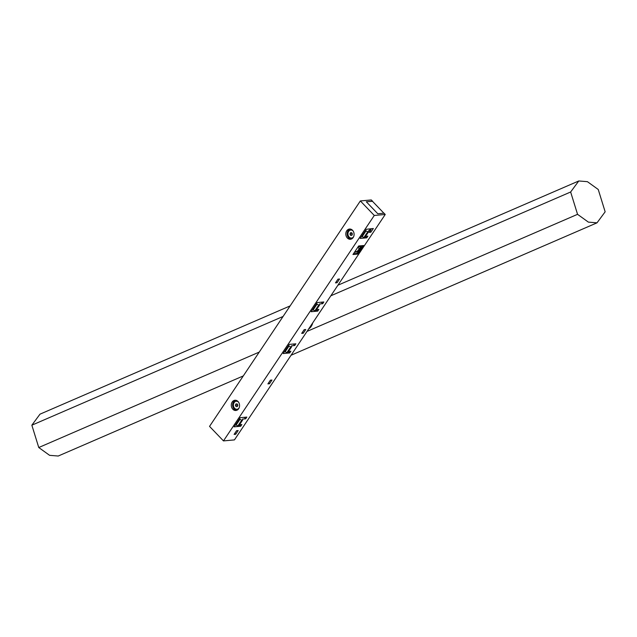 <?xml version="1.0" encoding="UTF-8"?>
<svg xmlns="http://www.w3.org/2000/svg" width="637" height="637" viewBox="0 0 637 637"><rect width="100%" height="100%" fill="white"/><g stroke="black" fill="none" stroke-linecap="round" stroke-linejoin="round"><path stroke-width="0.96" d="M374.277 215.465L223.476 440.908L209.541 426.384L360.351 200.942L374.277 215.465L385.242 214.47L384.015 213.188L377.805 213.753L383.896 213.196L372.414 201.236L366.323 201.786L372.486 201.308M377.805 213.753L366.323 201.786L377.805 213.753M360.351 200.942L371.307 199.946L372.541 201.22M385.242 214.47L234.432 439.904L223.476 440.908M357.66 251.209L357.365 251.957L355 252.172L357.357 251.233L359.268 248.804L357.357 251.233M358.965 248.836L358.145 246.766L360.821 246.511L359.268 248.804M354.522 252.18L355 252.172M313.141 309.932L314.901 310.8L318.739 305.067L316.979 304.199L313.141 309.932L312.671 309.447M314.901 310.8L315.777 310.721L319.615 304.988L318.739 305.067M316.509 309.63L318.866 309.415L317.728 311.119L311.151 311.716L317.266 302.575L323.843 301.978L322.704 303.682L319.559 303.968L319.615 304.988M365.534 236.343L367.891 236.128L366.753 237.832L360.176 238.429L366.291 229.288L373.338 228.5L370.853 232.218L369.269 232.362L370.511 230.506L368.584 230.682L368.64 231.701L364.802 237.434L363.926 237.513L367.764 231.78L366.004 230.912L362.166 236.645L363.926 237.513M305.76 329.52L303.276 333.239L301.691 333.382L304.175 329.663L305.76 329.52M363.663 245.532L357.962 254.052L352.962 254.513L358.663 245.986L363.663 245.532M239.496 424.752L241.861 424.537L240.714 426.241L234.137 426.838L240.253 417.697L246.83 417.1L245.691 418.804L242.554 419.09L242.601 420.109L238.764 425.842L237.888 425.922L241.726 420.189L239.966 419.321L236.136 425.054L237.888 425.922M238.182 430.54L235.69 434.259L234.113 434.41L236.598 430.692L238.182 430.54M271.967 380.034L269.483 383.753L267.898 383.896L270.391 380.178L271.967 380.034M339.545 279.014L337.061 282.732L335.476 282.876L337.968 279.157L339.545 279.014M288.521 351.465L290.886 351.25L289.739 352.954L283.162 353.551L289.278 344.41L295.855 343.813L294.716 345.517L291.579 345.803L291.627 346.823L287.797 352.556L286.913 352.635L290.751 346.902L288.991 346.034L285.161 351.767L286.913 352.635M316.979 304.199L316.509 303.714M322.704 303.682L321.295 302.209M317.728 311.119L316.422 309.757M368.64 231.701L367.764 231.78M361.697 236.16L362.166 236.645M369.102 229.033L370.511 230.506M366.004 230.912L365.534 230.427M370.32 228.922L371.084 229.718L369.954 228.954M366.753 237.832L365.447 236.47M370.336 230.323L370.718 229.75M371.084 229.718L370.097 231.12M352.771 230.538L352.771 230.546A4.013 3.225 -95.2 0 0 352.771 230.546A4.013 3.225 -95.2 0 0 352.412 230.339L351.696 229.591M290.751 346.902L291.627 346.823M284.683 351.282L285.161 351.767M288.991 346.034L288.521 345.549M289.739 352.954L288.434 351.592M294.716 345.517L293.307 344.044M370.853 232.218L369.978 231.303M338.016 279.149L336.312 281.634M337.061 282.732L336.185 281.817M304.223 329.663L302.519 332.14M303.276 333.239L302.392 332.331M270.438 380.17L268.734 382.654M269.483 383.753L268.607 382.837M357.962 254.052L357.309 253.383L362.493 245.643M353.487 253.733L357.309 253.383M241.726 420.189L242.601 420.109M235.658 424.568L236.136 425.054M239.966 419.321L239.496 418.835M240.714 426.241L239.408 424.879M245.691 418.804L244.282 417.331M236.645 430.684L234.942 433.16M235.69 434.259L234.814 433.351M352.15 234.663L352.022 233.261M349.928 234.058L350.597 235.387L351.839 235.372L352.412 234.034L351.743 232.704L350.501 232.72L349.928 234.058L351.759 233.89M350.597 235.387L351.887 235.268M352.412 230.339A4.013 3.225 -95.2 0 0 350.931 230.045A4.013 3.225 -95.2 0 0 350.868 230.045M351.592 238.031A4.013 3.225 -95.2 0 0 351.656 238.031A4.013 3.225 -95.2 0 0 353.4 237.171M353.559 236.86A4.013 3.225 84.8 0 1 351.536 238.039A4.013 3.225 84.8 0 1 347.961 234.336A4.013 3.225 84.8 0 1 350.804 230.053A4.013 3.225 84.8 0 1 353.009 230.849M351.083 239.146A5.144 4.133 84.8 0 1 347.181 234.408A5.144 4.133 84.8 0 1 350.159 229.041M352.548 230.283A5.144 4.133 -95.2 0 0 349.482 229.041A5.144 4.133 -95.2 0 0 345.835 234.535A5.144 4.133 -95.2 0 0 350.422 239.273A5.144 4.133 -95.2 0 0 353.933 235.778A5.144 4.133 -95.2 0 0 352.548 230.283M238.015 401.493A5.144 4.133 -95.2 0 0 234.957 400.251A5.144 4.133 -95.2 0 0 231.303 405.745A5.144 4.133 -95.2 0 0 235.889 410.483A5.144 4.133 -95.2 0 0 239.401 406.987A5.144 4.133 -95.2 0 0 238.015 401.493M237.617 405.873L237.49 404.471M235.395 405.267L236.072 406.597L237.306 406.581L237.88 405.243L237.211 403.914L235.969 403.93L235.395 405.267L237.227 405.1M236.072 406.597L237.354 406.478M238.262 401.78A4.013 3.225 -95.2 0 0 236.399 401.254A4.013 3.225 -95.2 0 0 236.335 401.254M237.068 409.241A4.013 3.225 -95.2 0 0 237.123 409.241A4.013 3.225 -95.2 0 0 238.867 408.381M239.026 408.07A4.013 3.225 84.8 0 1 237.004 409.249A4.013 3.225 84.8 0 1 233.429 405.546A4.013 3.225 84.8 0 1 236.279 401.262A4.013 3.225 84.8 0 1 238.477 402.058M236.55 410.355A5.144 4.133 84.8 0 1 232.648 405.618A5.144 4.133 84.8 0 1 235.634 400.251M312.663 322.959A10.28 8.265 84.8 0 1 308.642 328.971M307.01 331.415L577.552 214.327L588.381 222.13L597.012 222.831L605.15 211.81L598.239 189.476L587.41 181.672L578.778 180.972L337.905 285.225M259.235 352.094L38.761 447.524L31.85 425.19L39.988 414.169L290.138 305.903M243.294 375.926L58.222 456.028L49.59 455.328L38.761 447.524M577.552 214.327L570.641 192L578.778 180.972M570.641 192L330.85 295.783M283.075 316.462L31.85 425.19M360.343 247.705L357.588 251.822M597.012 222.831L291.069 355.247"/></g></svg>
